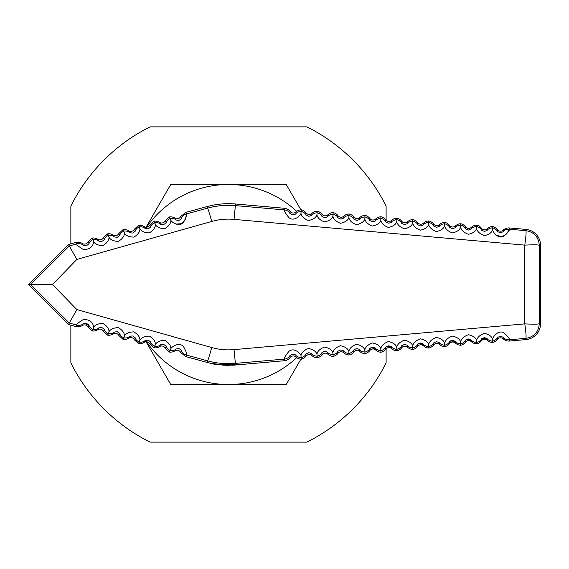 <?xml version="1.0" encoding="UTF-8"?>
<svg xmlns="http://www.w3.org/2000/svg" width="569" height="569" viewBox="0 0 569 569"><rect width="100%" height="100%" fill="white"/><g stroke="black" fill="none" stroke-linecap="round" stroke-linejoin="round"><path stroke-width="0.85" d="M174.903 218.14L175.771 219.627L174.903 218.14A8.009 8.002 -120.1 0 0 169.37 216.945L170.238 218.432A8.002 7.994 149.9 0 0 166.084 222.28L165.223 220.786L169.37 216.945A8.009 8.002 -120.1 0 1 174.903 218.14A3.997 3.997 0 0 0 180.657 216.561L181.518 218.048C182.066 218.14 181.283 218.901 179.164 220.324C176.518 220.217 175.387 219.983 175.771 219.627L174.903 218.14A3.997 3.997 0 0 0 180.657 216.561L185.707 212.422L186.568 213.901A8.002 7.994 149.9 0 0 181.518 218.048C182.066 218.14 181.283 218.901 179.164 220.324C176.518 220.217 175.387 219.983 175.771 219.627A8.002 7.994 149.9 0 0 170.238 218.432A8.002 7.994 149.9 0 0 166.084 222.28C166.646 222.372 165.849 223.133 163.687 224.563C161.077 224.442 159.96 224.207 160.337 223.852A8.002 7.994 149.9 0 0 154.804 222.664L155.408 224.663L153.936 221.17A8.009 8.002 -120.1 0 1 159.469 222.358A3.997 3.997 0 0 0 165.223 220.786L166.084 222.28C166.646 222.372 165.849 223.133 163.687 224.563C161.077 224.442 159.96 224.207 160.337 223.852L159.469 222.358A3.997 3.997 0 0 0 165.223 220.786L169.37 216.945A8.009 8.002 -120.1 0 1 174.903 218.14A3.997 3.997 0 0 0 180.657 216.561L181.518 218.048C182.066 218.14 181.283 218.901 179.164 220.324C176.518 220.217 175.387 219.983 175.771 219.627A8.002 7.994 149.9 0 0 170.238 218.432L170.871 220.431C170.835 223.475 168.829 226.213 164.861 228.638C160.209 228.567 157.058 227.244 155.408 224.663C155.358 227.721 153.346 230.459 149.363 232.877C144.718 232.799 141.581 231.476 139.953 228.894C139.889 231.953 137.869 234.691 133.893 237.109C129.248 237.038 126.112 235.708 124.483 233.126C124.412 236.185 122.378 238.93 118.395 241.348C113.757 241.27 110.628 239.933 109.02 237.344L107.626 233.838A8.009 8.002 -120.1 0 1 113.16 235.033L114.02 236.512A8.002 7.994 149.9 0 0 108.494 235.324A8.002 7.994 149.9 0 0 104.34 239.165C104.938 239.272 104.091 240.047 101.787 241.484C99.305 241.299 98.238 241.05 98.579 240.723L97.726 239.25A3.997 3.997 0 0 0 103.48 237.678L104.34 239.165C104.938 239.272 104.091 240.047 101.787 241.484C99.305 241.299 98.238 241.05 98.579 240.723A8.002 7.994 149.9 0 0 93.053 239.535A8.002 7.994 149.9 0 0 88.899 243.376C89.511 243.489 88.643 244.265 86.31 245.701C83.856 245.509 82.804 245.253 83.138 244.933L82.292 243.475A3.997 3.997 0 0 0 88.039 241.903L88.899 243.376C89.511 243.489 88.643 244.265 86.31 245.701C83.856 245.509 82.804 245.253 83.138 244.933A8.002 7.994 149.9 0 0 76.68 243.937L69.304 245.95L30.69 284.5L28.45 284.5L68.458 244.492L75.833 242.472A8.009 8.002 -120.1 0 1 82.292 243.475A3.997 3.997 0 0 0 88.039 241.903L92.192 238.055A8.009 8.002 -120.1 0 1 97.726 239.25A3.997 3.997 0 0 0 103.48 237.678L107.626 233.838A8.009 8.002 -120.1 0 1 113.16 235.033A3.997 3.997 0 0 0 118.914 233.454L123.068 229.613A8.009 8.002 -120.1 0 1 128.594 230.808A3.997 3.997 0 0 0 134.348 229.229L138.502 225.388A8.009 8.002 -120.1 0 1 144.035 226.583A4.004 4.004 0 0 0 149.782 225.011L153.936 221.17A8.009 8.002 -120.1 0 1 159.469 222.358A3.997 3.997 0 0 0 165.223 220.786L169.37 216.945L170.871 220.431C170.835 223.475 168.829 226.213 164.861 228.638C160.209 228.567 157.058 227.244 155.408 224.663C155.358 227.721 153.346 230.459 149.363 232.877C144.718 232.799 141.581 231.476 139.953 228.894C139.889 231.953 137.869 234.691 133.893 237.109C129.248 237.038 126.112 235.708 124.483 233.126C124.412 236.185 122.378 238.93 118.395 241.348C113.757 241.27 110.628 239.933 109.02 237.344L108.494 235.324A8.002 7.994 149.9 0 0 104.34 239.165C104.938 239.272 104.091 240.047 101.787 241.484C99.305 241.299 98.238 241.05 98.579 240.723A8.002 7.994 149.9 0 0 93.053 239.535A8.002 7.994 149.9 0 0 88.899 243.376C89.511 243.489 88.643 244.265 86.31 245.701C83.856 245.509 82.804 245.253 83.138 244.933A8.002 7.994 149.9 0 0 76.68 243.937L69.304 245.95L30.69 284.5L52.469 284.5L76.858 259.421L211.732 221.455C219.037 219.399 226.462 218.702 234.023 219.378L235.388 205.615L284.237 209.89C283.831 210.644 285.396 213.226 288.924 217.643C293.974 221.853 300.027 215.886 300.98 213.51C301.627 216.512 304.123 218.845 308.483 220.509C313.028 219.598 315.845 217.728 316.94 214.897C317.602 217.906 320.112 220.246 324.472 221.903C329.01 220.978 331.819 219.108 332.908 216.284C333.576 219.3 336.094 221.633 340.461 223.29C344.999 222.358 347.801 220.488 348.868 217.664C349.551 220.687 352.076 223.027 356.45 224.67C360.981 223.738 363.776 221.86 364.829 219.044C365.526 222.059 368.051 224.392 372.411 226.049C376.948 225.125 379.743 223.247 380.796 220.423C381.5 223.439 384.032 225.779 388.399 227.429C392.93 226.498 395.718 224.62 396.757 221.796C397.475 224.819 400.021 227.159 404.388 228.802C408.919 227.863 411.693 225.985 412.724 223.162C413.45 226.199 416.003 228.532 420.384 230.175C424.901 229.229 427.675 227.351 428.685 224.535C429.431 227.572 431.992 229.904 436.366 231.54C440.883 230.594 443.649 228.717 444.652 225.9C445.406 228.944 447.974 231.277 452.355 232.906C456.871 231.953 459.624 230.075 460.62 227.259C461.381 230.31 463.963 232.65 468.351 234.272C472.86 233.311 475.599 231.427 476.58 228.617C477.363 231.675 479.944 234.015 484.34 235.63C488.842 234.67 491.58 232.785 492.548 229.976C493.231 232.557 498.565 239.506 504.027 236.078C508.089 232.351 509.86 230.075 509.34 229.243L525.834 230.637C526.368 231.697 526.019 236.526 524.789 245.132C533.473 244.656 538.31 244.727 539.305 245.339C538.594 236.974 534.106 232.074 525.834 230.637C526.368 231.697 526.019 236.526 524.789 245.132C533.473 244.656 538.31 244.727 539.305 245.339C538.594 236.974 534.106 232.074 525.834 230.637C526.368 231.697 526.019 236.526 524.789 245.132L234.023 219.378L235.388 205.615C225.978 204.797 216.711 205.637 207.6 208.126L186.568 213.901C187.201 214.541 186.205 217.344 183.574 222.294C179.448 227.344 172.286 222.593 170.871 220.431C170.835 223.475 168.829 226.213 164.861 228.638C160.209 228.567 157.058 227.244 155.408 224.663C155.358 227.721 153.346 230.459 149.363 232.877C144.718 232.799 141.581 231.476 139.953 228.894C139.889 231.953 137.869 234.691 133.893 237.109C129.248 237.038 126.112 235.708 124.483 233.126C124.412 236.185 122.378 238.93 118.395 241.348C113.757 241.27 110.628 239.933 109.02 237.344C108.928 240.424 106.887 243.162 102.897 245.58C98.259 245.488 95.144 244.151 93.551 241.569C93.224 246.704 89.888 249.386 83.551 249.62C78.771 246.69 76.481 244.798 76.68 243.937L69.304 245.95L76.858 259.421L211.732 221.455C219.037 219.399 226.462 218.702 234.023 219.378L235.53 203.994A80.812 80.812 0 0 0 228.489 203.688A80.812 80.812 0 0 1 235.53 203.994L284.386 208.268A8.009 8.002 -85 0 1 290.09 211.44L289.948 213.069C289.429 213.268 290.396 213.88 292.836 214.897C295.325 214.293 296.342 213.852 295.887 213.581L296.029 211.96A3.997 3.997 0 0 1 290.09 211.44L289.948 213.069C289.429 213.268 290.396 213.88 292.836 214.897C295.325 214.293 296.342 213.852 295.887 213.581L296.029 211.96A8.009 8.002 -85 0 1 301.257 209.797A8.009 8.002 -85 0 1 306.03 212.834A3.997 3.997 0 0 0 311.976 213.354L311.833 214.968C312.274 215.238 311.271 215.679 308.803 216.284C306.342 215.274 305.368 214.662 305.887 214.456A8.002 7.994 -175 0 0 301.115 211.419L300.98 213.51C301.627 216.512 304.123 218.845 308.483 220.509C313.028 219.598 315.845 217.728 316.94 214.897L317.061 212.806A8.002 7.994 -175 0 0 311.833 214.968C312.274 215.238 311.271 215.679 308.803 216.284C306.342 215.274 305.368 214.662 305.887 214.456L306.03 212.834A3.997 3.997 0 0 0 311.976 213.354A8.009 8.002 -85 0 1 317.203 211.191A8.009 8.002 -85 0 1 321.976 214.228L321.834 215.843C321.307 216.056 322.289 216.668 324.778 217.671C327.211 217.059 328.213 216.618 327.78 216.348L327.915 214.755A4.004 4.004 0 0 1 321.976 214.228L321.834 215.843C321.307 216.056 322.289 216.668 324.778 217.671C327.211 217.059 328.213 216.618 327.78 216.348L327.915 214.755A8.009 8.002 -85 0 1 333.142 212.586A8.009 8.002 -85 0 1 337.915 215.63A3.997 3.997 0 0 0 343.861 216.149A8.009 8.002 -85 0 1 349.089 213.98A8.009 8.002 -85 0 1 353.861 217.024A3.997 3.997 0 0 0 359.8 217.543A8.009 8.002 -85 0 1 365.028 215.374A8.009 8.002 -85 0 1 369.8 218.418A3.997 3.997 0 0 0 375.739 218.937A8.009 8.002 -85 0 1 380.974 216.775A8.009 8.002 -85 0 1 385.746 219.812A3.997 3.997 0 0 0 391.685 220.331A8.009 8.002 -85 0 1 396.913 218.169A8.009 8.002 -85 0 1 401.686 221.206A3.997 3.997 0 0 0 407.624 221.725A8.009 8.002 -85 0 1 412.852 219.563A8.009 8.002 -85 0 1 417.625 222.6A3.997 3.997 0 0 0 423.571 223.119A8.009 8.002 -85 0 1 428.798 220.957A8.009 8.002 -85 0 1 433.571 223.994A3.997 3.997 0 0 0 439.51 224.513A8.009 8.002 -85 0 1 444.738 222.351A8.009 8.002 -85 0 1 449.51 225.388A3.997 3.997 0 0 0 455.456 225.907A8.009 8.002 -85 0 1 460.684 223.745A8.009 8.002 -85 0 1 465.456 226.782A3.997 3.997 0 0 0 471.395 227.301A8.009 8.002 -85 0 1 476.623 225.139A8.009 8.002 -85 0 1 481.395 228.176A3.997 3.997 0 0 0 487.341 228.702A8.009 8.002 -85 0 1 492.569 226.533A8.009 8.002 -85 0 1 497.342 229.577A3.997 3.997 0 0 0 503.281 230.096A8.009 8.002 -85 0 1 509.454 227.956L525.941 229.399A16.003 16.003 0 0 1 540.55 245.339L540.55 323.661A16.003 16.003 0 0 1 525.941 339.601L509.454 341.044A8.009 8.002 85 0 1 503.281 338.904A4.004 4.004 0 0 0 497.342 339.423A8.009 8.002 85 0 1 492.569 342.467A8.009 8.002 85 0 1 487.341 340.298A3.997 3.997 0 0 0 481.395 340.824A8.009 8.002 85 0 1 476.623 343.861A8.009 8.002 85 0 1 471.395 341.699A3.997 3.997 0 0 0 465.456 342.218A8.009 8.002 85 0 1 460.684 345.255A8.009 8.002 85 0 1 455.456 343.093A4.004 4.004 0 0 0 449.51 343.612A8.009 8.002 85 0 1 444.738 346.649A8.009 8.002 85 0 1 439.51 344.487A4.004 4.004 0 0 0 433.571 345.006A8.009 8.002 85 0 1 428.798 348.043A8.009 8.002 85 0 1 423.571 345.881A4.004 4.004 0 0 0 417.625 346.4A8.009 8.002 85 0 1 412.852 349.437A8.009 8.002 85 0 1 407.624 347.275A4.004 4.004 0 0 0 401.686 347.794A8.009 8.002 85 0 1 396.913 350.831A8.009 8.002 85 0 1 391.685 348.669A3.997 3.997 0 0 0 385.746 349.188A8.009 8.002 85 0 1 380.974 352.225A8.009 8.002 85 0 1 375.739 350.063A3.997 3.997 0 0 0 369.8 350.582A8.009 8.002 85 0 1 365.028 353.626A8.009 8.002 85 0 1 359.8 351.457A4.004 4.004 0 0 0 353.861 351.976A8.009 8.002 85 0 1 349.089 355.02A8.009 8.002 85 0 1 343.861 352.851A4.004 4.004 0 0 0 337.915 353.37A8.009 8.002 85 0 1 333.142 356.414A8.009 8.002 85 0 1 327.915 354.245A4.004 4.004 0 0 0 321.976 354.772A8.009 8.002 85 0 1 317.203 357.809A8.009 8.002 85 0 1 311.976 355.646A4.004 4.004 0 0 0 306.03 356.166A8.009 8.002 85 0 1 301.257 359.203A8.009 8.002 85 0 1 296.029 357.04A3.997 3.997 0 0 0 290.09 357.56A8.009 8.002 85 0 1 284.386 360.732L245.289 364.153L235.488 364.48C224.983 365.547 211.191 363.193 211.682 363.548C212.678 364.146 218.276 364.729 228.489 365.312L242.629 364.068A80.812 80.812 0 0 1 231.761 365.248A80.812 80.812 0 0 0 242.629 364.068L228.489 365.312A80.812 80.812 0 0 1 222.031 365.056A80.812 80.812 0 0 0 228.482 365.312L242.629 364.068M364.893 216.945A8.002 7.994 -175 0 0 359.665 219.108C360.085 219.364 359.103 219.812 356.727 220.438C354.181 219.442 353.178 218.83 353.719 218.61A8.002 7.994 -175 0 0 348.946 215.573L348.868 217.664L348.946 215.573A8.002 7.994 -175 0 0 343.719 217.735C344.145 217.991 343.157 218.432 340.753 219.058C338.235 218.055 337.239 217.443 337.78 217.23A8.002 7.994 -175 0 0 333.007 214.193L332.908 216.284L333.007 214.193A8.002 7.994 -175 0 0 327.78 216.348L327.915 214.755A4.004 4.004 0 0 1 321.976 214.228L321.834 215.843C321.307 216.056 322.289 216.668 324.778 217.671C327.211 217.059 328.213 216.618 327.78 216.348M364.829 219.044L365.028 215.374A8.009 8.002 -85 0 1 369.8 218.418A3.997 3.997 0 0 0 375.739 218.937L375.604 220.488C376.024 220.736 375.049 221.185 372.695 221.818C370.127 220.822 369.117 220.21 369.665 219.99A8.002 7.994 -175 0 0 364.893 216.953L365.028 215.374A8.009 8.002 -85 0 1 369.8 218.418A3.997 3.997 0 0 0 375.739 218.937A8.009 8.002 -85 0 1 380.974 216.775A8.009 8.002 -85 0 1 385.746 219.812A3.997 3.997 0 0 0 391.685 220.331L391.55 221.853C391.963 222.109 390.995 222.55 388.663 223.19C386.074 222.202 385.057 221.59 385.611 221.362A8.002 7.994 -175 0 0 380.832 218.325A8.002 7.994 -175 0 0 375.604 220.488C376.024 220.736 375.049 221.185 372.695 221.818C370.127 220.822 369.117 220.21 369.665 219.99L369.8 218.418L369.665 219.99A8.002 7.994 -175 0 0 364.893 216.953L365.028 215.374A8.009 8.002 -85 0 0 359.8 217.543L359.665 219.108C360.085 219.364 359.103 219.812 356.727 220.438C354.181 219.442 353.178 218.83 353.719 218.61L353.861 217.024A3.997 3.997 0 0 0 359.8 217.543A8.009 8.002 -85 0 1 365.028 215.374M380.796 220.423L380.974 216.775A8.009 8.002 -85 0 1 385.746 219.812A3.997 3.997 0 0 0 391.685 220.331A8.009 8.002 -85 0 1 396.913 218.169A8.009 8.002 -85 0 1 401.686 221.206A3.997 3.997 0 0 0 407.624 221.725L407.496 223.226C407.895 223.475 406.942 223.916 404.637 224.563C402.027 223.581 400.996 222.97 401.55 222.735A8.002 7.994 -175 0 0 396.778 219.698L396.778 219.698A8.002 7.994 -175 0 0 391.55 221.853C391.963 222.109 390.995 222.55 388.663 223.19C386.074 222.202 385.057 221.59 385.611 221.362L385.746 219.812L385.611 221.362A8.002 7.994 -175 0 0 380.832 218.325L380.974 216.775A8.009 8.002 -85 0 0 375.739 218.937L375.604 220.488C376.024 220.736 375.049 221.185 372.695 221.818C370.127 220.822 369.117 220.21 369.665 219.99A8.002 7.994 -175 0 0 364.893 216.953M396.757 221.796L396.913 218.169A8.009 8.002 -85 0 1 401.686 221.206A3.997 3.997 0 0 0 407.624 221.725A8.009 8.002 -85 0 1 412.852 219.563A8.009 8.002 -85 0 1 417.625 222.6A3.997 3.997 0 0 0 423.571 223.119L423.443 224.591C423.834 224.833 422.888 225.281 420.605 225.929C417.973 224.954 416.935 224.342 417.497 224.101A8.002 7.994 -175 0 0 412.724 221.071L412.724 221.064A8.002 7.994 -175 0 0 407.496 223.226C407.895 223.475 406.942 223.916 404.637 224.563C402.027 223.581 400.996 222.97 401.55 222.735L401.686 221.206L401.55 222.735A8.002 7.994 -175 0 0 396.778 219.698L396.778 219.698A8.002 7.994 -175 0 0 391.55 221.853C391.963 222.109 390.995 222.55 388.663 223.19C386.074 222.202 385.057 221.59 385.611 221.362A8.002 7.994 -175 0 0 380.832 218.325L380.974 216.775M412.724 223.162L412.852 219.563A8.009 8.002 -85 0 1 417.625 222.6A3.997 3.997 0 0 0 423.571 223.119A8.009 8.002 -85 0 1 428.798 220.957A8.009 8.002 -85 0 1 433.571 223.994A3.997 3.997 0 0 0 439.51 224.513L439.389 225.957C439.766 226.199 438.834 226.64 436.587 227.294C433.927 226.327 432.881 225.715 433.443 225.466A8.002 7.994 -175 0 0 428.67 222.436L428.67 222.429A8.002 7.994 -175 0 0 423.443 224.591C423.834 224.833 422.888 225.281 420.605 225.929C417.973 224.954 416.935 224.342 417.497 224.101L417.625 222.6L417.497 224.101A8.002 7.994 -175 0 0 412.724 221.071L412.724 221.064A8.002 7.994 -175 0 0 407.496 223.226C407.895 223.475 406.942 223.916 404.637 224.563C402.027 223.581 400.996 222.97 401.55 222.735A8.002 7.994 -175 0 0 396.778 219.698L396.913 218.169A8.009 8.002 -85 0 0 391.685 220.331L391.55 221.853A8.002 7.994 -175 0 1 396.778 219.698L396.913 218.169M428.685 224.535L428.798 220.957A8.009 8.002 -85 0 1 433.571 223.994A3.997 3.997 0 0 0 439.51 224.513A8.009 8.002 -85 0 1 444.738 222.351A8.009 8.002 -85 0 1 449.51 225.388A3.997 3.997 0 0 0 455.456 225.907L455.328 227.316C455.705 227.557 454.78 227.998 452.554 228.653C449.873 227.692 448.82 227.088 449.389 226.832A8.002 7.994 -175 0 0 444.617 223.795L444.617 223.795A8.002 7.994 -175 0 0 439.389 225.957C439.766 226.199 438.834 226.64 436.587 227.294C433.927 226.327 432.881 225.715 433.443 225.466L433.571 223.994L433.443 225.466A8.002 7.994 -175 0 0 428.67 222.436L428.67 222.429A8.002 7.994 -175 0 0 423.443 224.591C423.834 224.833 422.888 225.281 420.605 225.929C417.973 224.954 416.935 224.342 417.497 224.101A8.002 7.994 -175 0 0 412.724 221.071L412.852 219.563A8.009 8.002 -85 0 0 407.624 221.725L407.496 223.226A8.002 7.994 -175 0 1 412.724 221.064L412.852 219.563M444.652 225.9L444.738 222.351A8.009 8.002 -85 0 1 449.51 225.388A3.997 3.997 0 0 0 455.456 225.907A8.009 8.002 -85 0 1 460.684 223.745A8.009 8.002 -85 0 1 465.456 226.782A3.997 3.997 0 0 0 471.395 227.301L471.274 228.674C471.644 228.909 470.727 229.357 468.529 230.011C465.826 229.058 464.759 228.454 465.328 228.19A8.002 7.994 -175 0 0 460.563 225.16L460.556 225.153A8.002 7.994 -175 0 0 455.328 227.316C455.705 227.557 454.78 227.998 452.554 228.653C449.873 227.692 448.82 227.088 449.389 226.832L449.51 225.388L449.389 226.832A8.002 7.994 -175 0 0 444.617 223.795L444.617 223.795A8.002 7.994 -175 0 0 439.389 225.957C439.766 226.199 438.834 226.64 436.587 227.294C433.927 226.327 432.881 225.715 433.443 225.466A8.002 7.994 -175 0 0 428.67 222.436L428.798 220.957A8.009 8.002 -85 0 0 423.571 223.119L423.443 224.591A8.002 7.994 -175 0 1 428.67 222.429L428.798 220.957M460.62 227.259C461.381 230.31 463.963 232.65 468.351 234.272C472.86 233.311 475.599 231.427 476.58 228.617C475.599 231.427 472.86 233.311 468.351 234.272C463.963 232.65 461.381 230.31 460.62 227.259L460.684 223.745A8.009 8.002 -85 0 1 465.456 226.782A3.997 3.997 0 0 0 471.395 227.301A8.009 8.002 -85 0 1 476.623 225.139A8.009 8.002 -85 0 1 481.395 228.176A3.997 3.997 0 0 0 487.341 228.702L487.22 230.025C487.583 230.26 486.673 230.708 484.504 231.37C481.779 230.424 480.705 229.819 481.274 229.549A8.002 7.994 -175 0 0 476.509 226.519L476.502 226.512A8.002 7.994 -175 0 0 471.274 228.674C471.644 228.909 470.727 229.357 468.529 230.011C465.826 229.058 464.759 228.454 465.328 228.19L465.456 226.782L465.328 228.19A8.002 7.994 -175 0 0 460.563 225.16L460.556 225.153A8.002 7.994 -175 0 0 455.328 227.316C455.705 227.557 454.78 227.998 452.554 228.653C449.873 227.692 448.82 227.088 449.389 226.832A8.002 7.994 -175 0 0 444.617 223.795L444.738 222.351A8.009 8.002 -85 0 0 439.51 224.513L439.389 225.957A8.002 7.994 -175 0 1 444.617 223.795L444.738 222.351M476.58 228.617C477.363 231.675 479.944 234.015 484.34 235.63C488.842 234.67 491.58 232.785 492.548 229.976C491.58 232.785 488.842 234.67 484.34 235.63C479.944 234.015 477.363 231.675 476.58 228.617L476.509 226.519A8.002 7.994 -175 0 1 481.274 229.549L481.395 228.176L481.274 229.549A8.002 7.994 -175 0 0 476.509 226.519L476.623 225.139A8.009 8.002 -85 0 1 481.395 228.176A3.997 3.997 0 0 0 487.341 228.702A8.009 8.002 -85 0 1 492.569 226.533A8.009 8.002 -85 0 1 497.342 229.577A3.997 3.997 0 0 0 503.281 230.096L503.167 231.377C503.522 231.611 502.619 232.06 500.471 232.721C497.733 231.782 496.645 231.178 497.221 230.907A8.002 7.994 -175 0 0 492.455 227.87L492.448 227.863A8.002 7.994 -175 0 0 487.22 230.025A8.002 7.994 -175 0 1 492.448 227.863L492.569 226.533A8.009 8.002 -85 0 1 497.342 229.577A3.997 3.997 0 0 0 503.281 230.096A8.009 8.002 -85 0 1 509.454 227.956L525.941 229.399A16.003 16.003 0 0 1 540.55 245.339L540.55 323.661A16.003 16.003 0 0 1 525.941 339.601L509.454 341.044A8.009 8.002 85 0 1 503.281 338.904A4.004 4.004 0 0 0 497.342 339.423L497.221 338.093C496.645 337.83 497.726 337.218 500.457 336.279C502.619 336.94 503.522 337.389 503.167 337.623A8.002 7.994 -5 0 0 509.34 339.757C509.86 338.939 508.096 336.663 504.049 332.929C498.629 329.494 493.223 336.407 492.548 339.024C491.573 336.222 488.849 334.337 484.361 333.37C479.952 334.977 477.363 337.317 476.58 340.383L476.509 342.481A8.002 7.994 -5 0 0 481.274 339.451C480.705 339.188 481.772 338.583 484.482 337.63C486.673 338.292 487.583 338.74 487.22 338.975A8.002 7.994 -5 0 0 492.448 341.137L492.548 339.024C491.573 336.222 488.849 334.337 484.361 333.37C479.952 334.977 477.363 337.317 476.58 340.383C475.599 337.573 472.86 335.689 468.372 334.728C463.97 336.343 461.381 338.683 460.62 341.741C459.624 338.932 456.879 337.047 452.383 336.094C447.981 337.716 445.406 340.049 444.652 343.1L444.617 345.205A8.002 7.994 -5 0 0 449.389 342.168C448.82 341.919 449.873 341.308 452.54 340.347C454.78 340.995 455.712 341.443 455.328 341.685A8.002 7.994 -5 0 0 460.556 343.847L460.62 341.741L460.563 343.84A8.002 7.994 -5 0 0 465.328 340.81C464.759 340.547 465.819 339.942 468.515 338.989C470.727 339.643 471.651 340.091 471.274 340.326A8.002 7.994 -5 0 0 476.502 342.488L476.623 343.861A8.009 8.002 85 0 1 471.395 341.699L471.274 340.326A8.002 7.994 -5 0 0 476.502 342.488L476.623 343.861A8.009 8.002 85 0 1 471.395 341.699A3.997 3.997 0 0 0 465.456 342.218A8.009 8.002 85 0 1 460.684 345.255L460.62 341.741C461.381 338.683 463.97 336.343 468.372 334.728C472.86 335.689 475.599 337.573 476.58 340.383L476.623 343.861A8.009 8.002 85 0 0 481.395 340.824L481.274 339.451A8.002 7.994 -5 0 1 476.509 342.481L476.509 342.481A8.002 7.994 -5 0 0 481.274 339.451L481.395 340.824A8.009 8.002 85 0 1 476.623 343.861M540.55 323.661L539.305 323.661L540.55 323.661A16.003 16.003 0 0 1 525.941 339.601L525.834 338.363C534.106 336.926 538.601 332.019 539.305 323.661L539.305 245.339L540.55 245.339L540.55 323.661L539.305 323.661C538.302 324.273 533.466 324.344 524.789 323.868C526.019 332.481 526.368 337.31 525.834 338.363C534.106 336.926 538.601 332.019 539.305 323.661C538.302 324.273 533.466 324.344 524.789 323.868C526.019 332.481 526.368 337.31 525.834 338.363C534.106 336.926 538.601 332.019 539.305 323.661C538.302 324.273 533.466 324.344 524.789 323.868L524.789 245.132C533.473 244.656 538.31 244.727 539.305 245.339C538.594 236.974 534.106 232.074 525.834 230.637L525.941 229.399L509.454 227.956L509.34 229.243A8.002 7.994 -175 0 0 503.167 231.377L503.281 230.096A8.009 8.002 -85 0 1 509.454 227.956L509.34 229.243L506.652 233.93L501.865 236.889L496.061 235.018L501.865 236.889L506.652 233.93L509.34 229.243A8.002 7.994 -175 0 0 503.167 231.377C503.522 231.611 502.619 232.06 500.471 232.721C497.733 231.782 496.645 231.178 497.221 230.907A8.002 7.994 -175 0 0 492.455 227.87L492.569 226.533A8.009 8.002 -85 0 0 487.341 228.702L487.22 230.025A8.002 7.994 -175 0 1 492.448 227.863L492.569 226.533M300.98 213.51L301.257 209.797A8.009 8.002 -85 0 1 306.03 212.834L305.887 214.456A8.002 7.994 -175 0 0 301.115 211.419L300.98 213.51C301.627 216.512 304.123 218.845 308.483 220.509C313.028 219.598 315.845 217.728 316.94 214.897L317.061 212.806A8.002 7.994 -175 0 0 311.833 214.968C312.274 215.238 311.271 215.679 308.803 216.284C306.342 215.274 305.368 214.662 305.887 214.456A8.002 7.994 -175 0 0 301.115 211.419A8.002 7.994 -175 0 0 295.887 213.581L296.029 211.96A3.997 3.997 0 0 1 290.09 211.44L289.948 213.069A8.002 7.994 -175 0 0 284.237 209.89L235.388 205.615L235.53 203.994A80.812 80.812 0 0 0 207.166 206.547L207.6 208.126C216.711 205.637 225.978 204.797 235.388 205.615C225.978 204.797 216.711 205.637 207.6 208.126A16.003 0.477 -105.4 0 1 211.732 221.455C219.037 219.399 226.462 218.702 234.023 219.378L524.789 245.132L524.789 323.868L234.023 349.622C226.462 350.298 219.037 349.601 211.732 347.545A16.003 0.477 105.4 0 1 207.6 360.874L207.166 362.453A80.819 80.819 0 0 0 211.689 363.548A80.819 80.819 0 0 1 207.166 362.453L185.707 356.578L180.657 352.439A3.997 3.997 0 0 0 174.903 350.86A8.009 8.002 120.1 0 1 169.37 352.055L170.871 348.569C170.835 345.525 168.837 342.794 164.868 340.362C160.216 340.426 157.058 341.749 155.408 344.337L153.936 347.83L149.782 343.989A3.997 3.997 0 0 0 144.035 342.417A8.009 8.002 120.1 0 1 138.502 343.612L134.348 339.771A3.997 3.997 0 0 0 128.594 338.192A8.009 8.002 120.1 0 1 123.068 339.387L118.914 335.546A3.997 3.997 0 0 0 113.16 333.967A8.009 8.002 120.1 0 1 107.626 335.162L103.48 331.322A3.997 3.997 0 0 0 97.726 329.75A8.009 8.002 120.1 0 1 92.192 330.945L88.039 327.097A4.004 4.004 0 0 0 82.292 325.525A8.009 8.002 120.1 0 1 75.833 326.528L68.458 324.508L76.858 309.579L52.469 284.5L76.858 259.421L211.732 221.455A16.003 0.477 -105.4 0 0 207.6 208.126L186.568 213.901L185.423 219.221L181.995 223.66L175.992 224.065L181.995 223.66L185.423 219.221L186.568 213.901A8.002 7.994 149.9 0 0 181.518 218.048L180.657 216.561L185.707 212.422L207.166 206.547L207.6 208.126L186.568 213.901A8.002 7.994 149.9 0 0 181.518 218.048M211.689 363.548A80.819 80.819 0 0 1 207.166 362.453L185.707 356.578L180.657 352.439L181.518 350.952C182.073 350.86 181.283 350.099 179.157 348.669C176.518 348.783 175.387 349.017 175.771 349.373L174.903 350.86A8.009 8.002 120.1 0 1 169.37 352.055L165.223 348.214A3.997 3.997 0 0 0 159.469 346.642L160.337 345.148C159.96 344.8 161.077 344.558 163.68 344.43C165.849 345.867 166.653 346.628 166.084 346.72L165.223 348.214A3.997 3.997 0 0 0 159.469 346.642A8.009 8.002 120.2 0 1 153.936 347.83L149.782 343.989L150.65 342.495A8.002 7.994 30.1 0 0 154.804 346.336A8.002 7.994 30.1 0 0 160.337 345.148C159.96 344.8 161.077 344.558 163.68 344.43C165.849 345.867 166.653 346.628 166.084 346.72A8.002 7.994 30.1 0 0 170.238 350.568L170.871 348.569C170.835 345.525 168.837 342.794 164.868 340.362C160.216 340.426 157.058 341.749 155.408 344.337C155.358 341.279 153.346 338.541 149.37 336.123C144.725 336.194 141.581 337.524 139.953 340.106L138.502 343.612L134.348 339.771A3.997 3.997 0 0 0 128.594 338.192L129.462 336.706C129.099 336.364 130.194 336.123 132.733 335.966C134.974 337.403 135.799 338.171 135.216 338.271L134.348 339.771A3.997 3.997 0 0 0 128.594 338.192A8.009 8.002 120.1 0 1 123.068 339.387L124.483 335.874C124.405 332.801 122.371 330.056 118.373 327.644C113.736 327.744 110.621 329.074 109.02 331.656L108.494 333.676A8.002 7.994 30.1 0 0 114.02 332.488L113.16 333.967A8.009 8.002 120.1 0 1 107.626 335.162L108.494 333.676A8.002 7.994 30.1 0 1 104.34 329.835L103.48 331.322A3.997 3.997 0 0 0 97.726 329.75L98.579 328.277C98.238 327.95 99.305 327.701 101.78 327.516C104.084 328.946 104.945 329.721 104.34 329.835A8.002 7.994 30.1 0 0 108.494 333.676L109.02 331.656C108.928 328.569 106.88 325.824 102.868 323.42C98.245 323.519 95.137 324.856 93.551 327.431L93.053 329.465A8.002 7.994 30.1 0 0 98.579 328.277C98.238 327.95 99.305 327.701 101.78 327.516C104.084 328.946 104.945 329.721 104.34 329.835A8.002 7.994 30.1 0 0 108.494 333.676L109.02 331.656C108.928 328.569 106.88 325.824 102.868 323.42C98.245 323.519 95.137 324.856 93.551 327.431C93.231 322.31 89.902 319.629 83.565 319.38C78.778 322.303 76.488 324.195 76.68 325.063A8.002 7.994 30.1 0 0 83.138 324.067C82.804 323.747 83.856 323.491 86.303 323.299C88.643 324.728 89.511 325.504 88.899 325.624A8.002 7.994 30.1 0 0 93.053 329.465L92.192 330.945L88.039 327.097A4.004 4.004 0 0 0 82.292 325.525L83.138 324.067A8.002 7.994 30.1 0 1 76.68 325.063A8.002 7.994 30.1 0 0 83.138 324.067L82.292 325.525A8.009 8.002 120.1 0 1 75.833 326.528L68.458 324.508L76.858 309.579L52.469 284.5L76.858 259.421L68.458 244.492L75.833 242.472A8.009 8.002 -120.1 0 1 82.292 243.475A3.997 3.997 0 0 0 88.039 241.903L92.192 238.055A8.009 8.002 -120.1 0 1 97.726 239.25A3.997 3.997 0 0 0 103.48 237.678L107.626 233.838A8.009 8.002 -120.1 0 1 113.16 235.033A3.997 3.997 0 0 0 118.914 233.454L123.068 229.613A8.009 8.002 -120.1 0 1 128.594 230.808A3.997 3.997 0 0 0 134.348 229.229L135.216 230.73C135.799 230.829 134.974 231.597 132.741 233.034C130.194 232.877 129.099 232.636 129.462 232.294A8.002 7.994 149.9 0 0 123.935 231.106L123.068 229.613A8.009 8.002 -120.1 0 1 128.594 230.808A3.997 3.997 0 0 0 134.348 229.229L138.502 225.388A8.009 8.002 -120.1 0 1 144.035 226.583A4.004 4.004 0 0 0 149.782 225.011L150.65 226.505C151.226 226.604 150.408 227.365 148.217 228.802C145.636 228.66 144.526 228.418 144.896 228.077L144.035 226.583A4.004 4.004 0 0 0 149.782 225.011L153.936 221.17A8.009 8.002 -120.1 0 1 159.469 222.358L160.337 223.852A8.002 7.994 149.9 0 0 154.804 222.664A8.002 7.994 149.9 0 0 150.65 226.505C151.226 226.604 150.408 227.365 148.217 228.802C145.636 228.66 144.526 228.418 144.896 228.077A8.002 7.994 149.9 0 0 139.369 226.889L138.502 225.388A8.009 8.002 -120.1 0 1 144.035 226.583L144.896 228.077A8.002 7.994 149.9 0 0 139.369 226.889A8.002 7.994 149.9 0 0 135.216 230.73C135.799 230.829 134.974 231.597 132.741 233.034C130.194 232.877 129.099 232.636 129.462 232.294L128.594 230.808L129.462 232.294A8.002 7.994 149.9 0 0 123.935 231.106A8.002 7.994 149.9 0 0 119.782 234.947L118.914 233.454L123.068 229.613L123.935 231.106A8.002 7.994 149.9 0 0 119.782 234.947L118.914 233.454A3.997 3.997 0 0 1 113.16 235.033L114.02 236.512C113.672 236.846 114.753 237.095 117.271 237.259C119.533 235.822 120.372 235.054 119.782 234.947L118.914 233.454M234.023 219.378L524.789 245.132L524.789 323.868L234.023 349.622C226.462 350.298 219.037 349.601 211.732 347.545A16.003 0.477 105.4 0 1 207.6 360.874L207.166 362.453L185.707 356.578L180.657 352.439L181.518 350.952A8.002 7.994 30.1 0 0 186.568 355.099L207.6 360.874C216.711 363.363 225.978 364.203 235.388 363.385L234.023 349.622C226.462 350.298 219.037 349.601 211.732 347.545L76.858 309.579L52.469 284.5L30.69 284.5L52.469 284.5M76.858 259.421L69.304 245.95L30.69 284.5L28.45 284.5L68.458 324.508L76.858 309.579L211.732 347.545L76.858 309.579M92.192 238.055L93.053 239.535A8.002 7.994 149.9 0 0 88.899 243.376L88.039 241.903L92.192 238.055L93.551 241.569C95.144 244.151 98.259 245.488 102.897 245.58C106.887 243.162 108.928 240.424 109.02 237.344C108.928 240.424 106.887 243.162 102.897 245.58C98.259 245.488 95.144 244.151 93.551 241.569L92.192 238.055A8.009 8.002 -120.1 0 1 97.726 239.25L98.579 240.723A8.002 7.994 149.9 0 0 93.053 239.535L93.551 241.569M180.657 352.439A3.997 3.997 0 0 0 174.903 350.86A3.997 3.997 0 0 1 180.657 352.439L181.518 350.952A8.002 7.994 30.1 0 0 186.568 355.099L185.707 356.578L186.568 355.099C187.201 354.459 186.205 351.663 183.581 346.72C179.441 341.656 172.315 346.393 170.871 348.569C170.835 345.525 168.837 342.794 164.868 340.362C160.216 340.426 157.058 341.749 155.408 344.337L153.936 347.83L149.782 343.989A3.997 3.997 0 0 0 144.035 342.417A8.009 8.002 120.1 0 1 138.502 343.612L134.348 339.771L135.216 338.271A8.002 7.994 30.1 0 0 139.369 342.111A8.002 7.994 30.1 0 0 144.896 340.923C144.533 340.582 145.636 340.34 148.21 340.198C150.408 341.628 151.226 342.396 150.65 342.495A8.002 7.994 30.1 0 0 154.804 346.336A8.002 7.994 30.1 0 0 160.337 345.148C159.96 344.8 161.077 344.558 163.68 344.43C165.849 345.867 166.653 346.628 166.084 346.72L165.223 348.214A3.997 3.997 0 0 0 159.469 346.642A8.009 8.002 120.2 0 1 153.936 347.83A8.009 8.002 120.2 0 0 159.469 346.642L160.337 345.148L159.469 346.642M160.337 345.148A8.002 7.994 30.1 0 1 154.804 346.336L155.408 344.337C155.358 341.279 153.346 338.541 149.37 336.123C144.725 336.194 141.581 337.524 139.953 340.106L139.369 342.111A8.002 7.994 30.1 0 0 144.896 340.923L144.035 342.417A8.009 8.002 120.1 0 1 138.502 343.612L139.369 342.111A8.002 7.994 30.1 0 0 144.896 340.923C144.533 340.582 145.636 340.34 148.21 340.198C150.408 341.628 151.226 342.396 150.65 342.495A8.002 7.994 30.1 0 0 154.804 346.336L153.936 347.83M118.914 335.546A3.997 3.997 0 0 0 113.16 333.967A3.997 3.997 0 0 1 118.914 335.546L119.782 334.053A8.002 7.994 30.1 0 0 123.935 337.894L123.068 339.387L118.914 335.546L119.782 334.053A8.002 7.994 30.1 0 0 123.935 337.894A8.002 7.994 30.1 0 0 129.462 336.706L128.594 338.192A8.009 8.002 120.1 0 1 123.068 339.387L118.914 335.546L119.782 334.053C120.372 333.946 119.533 333.171 117.25 331.734C114.746 331.912 113.672 332.161 114.02 332.488L113.16 333.967A8.009 8.002 120.1 0 1 107.626 335.162L103.48 331.322A3.997 3.997 0 0 0 97.726 329.75A8.009 8.002 120.1 0 1 92.192 330.945L88.039 327.097A4.004 4.004 0 0 0 82.292 325.525A8.009 8.002 120.1 0 1 75.833 326.528L68.458 324.508L28.45 284.5L68.458 324.508M155.408 344.337C155.358 341.279 153.346 338.541 149.37 336.123C144.725 336.194 141.581 337.524 139.953 340.106C139.889 337.04 137.862 334.302 133.871 331.883C129.234 331.969 126.105 333.299 124.483 335.874C124.405 332.801 122.371 330.056 118.373 327.644C113.736 327.744 110.621 329.074 109.02 331.656C108.928 328.569 106.88 325.824 102.868 323.42C98.245 323.519 95.137 324.856 93.551 327.431L93.053 329.465A8.002 7.994 30.1 0 1 88.899 325.624L88.039 327.097L88.899 325.624A8.002 7.994 30.1 0 0 93.053 329.465L93.551 327.431C93.231 322.31 89.902 319.629 83.565 319.38C78.778 322.303 76.488 324.195 76.68 325.063L75.833 326.528M364.893 352.055A8.002 7.994 175 0 1 359.665 349.892L359.8 351.457A4.004 4.004 0 0 0 353.861 351.976A8.009 8.002 85 0 1 349.089 355.02L348.946 353.427A8.002 7.994 175 0 1 343.719 351.265L343.861 352.851A4.004 4.004 0 0 0 337.915 353.37A8.009 8.002 85 0 1 333.142 356.414L333.007 354.807A8.002 7.994 175 0 1 327.78 352.652L327.915 354.245A4.004 4.004 0 0 0 321.976 354.772A8.009 8.002 85 0 1 317.203 357.809L317.061 356.194A8.002 7.994 175 0 1 311.833 354.032L311.976 355.646A4.004 4.004 0 0 0 306.03 356.166L305.887 354.544C305.368 354.338 306.335 353.726 308.796 352.716C311.271 353.321 312.281 353.762 311.833 354.032L311.976 355.646A4.004 4.004 0 0 0 306.03 356.166A8.009 8.002 85 0 1 301.257 359.203A8.009 8.002 85 0 1 296.029 357.04A3.997 3.997 0 0 0 290.09 357.56L289.948 355.931C289.436 355.732 290.396 355.12 292.829 354.103C295.325 354.707 296.342 355.148 295.887 355.419L296.029 357.04A3.997 3.997 0 0 0 290.09 357.56A8.009 8.002 85 0 1 284.386 360.732L245.296 364.153L284.386 360.732A8.009 8.002 85 0 0 290.09 357.56L289.948 355.931A8.002 7.994 175 0 1 284.237 359.11L284.386 360.732M455.328 341.685L455.456 343.093A8.009 8.002 85 0 0 460.684 345.255A8.009 8.002 85 0 1 455.456 343.093L455.328 341.685A8.002 7.994 -5 0 0 460.556 343.847A8.002 7.994 -5 0 0 465.328 340.81L465.456 342.218A8.009 8.002 85 0 1 460.684 345.255L460.556 343.847A8.002 7.994 -5 0 1 455.328 341.685L450.598 340.874L455.328 341.685L455.456 343.093A4.004 4.004 0 0 0 449.51 343.612A8.009 8.002 85 0 1 444.738 346.649L444.617 345.205A8.002 7.994 175 0 1 439.389 343.043L439.51 344.487A4.004 4.004 0 0 0 433.571 345.006L433.443 343.534A8.002 7.994 175 0 1 428.67 346.564L428.67 346.571A8.002 7.994 175 0 1 423.443 344.409L423.571 345.881A4.004 4.004 0 0 0 417.625 346.4A8.009 8.002 85 0 1 412.852 349.437L412.724 347.936A8.002 7.994 175 0 1 407.496 345.774L407.624 347.275A4.004 4.004 0 0 0 401.686 347.794A8.009 8.002 85 0 1 396.913 350.831L396.778 349.302A8.002 7.994 175 0 1 391.55 347.147L391.685 348.669A3.997 3.997 0 0 0 385.746 349.188L385.611 347.638A8.002 7.994 175 0 1 380.832 350.675L380.974 352.225A8.009 8.002 85 0 1 375.739 350.063A3.997 3.997 0 0 0 369.8 350.582A8.009 8.002 85 0 1 365.028 353.626L364.893 352.047A8.002 7.994 -5 0 0 369.665 349.01C369.117 348.79 370.127 348.178 372.688 347.182C375.049 347.815 376.024 348.264 375.604 348.513L375.739 350.063A3.997 3.997 0 0 0 369.8 350.582A8.009 8.002 85 0 1 365.028 353.626A8.009 8.002 85 0 1 359.8 351.457A4.004 4.004 0 0 0 353.861 351.976A8.009 8.002 85 0 1 349.089 355.02A8.009 8.002 85 0 1 343.861 352.851A4.004 4.004 0 0 0 337.915 353.37A8.009 8.002 85 0 1 333.142 356.414A8.009 8.002 85 0 1 327.915 354.245L327.78 352.652C328.213 352.382 327.211 351.941 324.771 351.329C322.282 352.339 321.307 352.944 321.834 353.157L321.976 354.772A8.009 8.002 85 0 1 317.203 357.809L316.94 354.103C315.845 351.265 313.014 349.394 308.462 348.491C304.116 350.163 301.627 352.496 300.98 355.49L301.257 359.203A8.009 8.002 85 0 1 296.029 357.04L295.887 355.419L296.029 357.04M492.548 339.024L492.455 341.13A8.002 7.994 -5 0 0 497.221 338.093L497.342 339.423A8.009 8.002 85 0 1 492.569 342.467A8.009 8.002 85 0 1 487.341 340.298L487.22 338.975L482.306 338.278L487.22 338.975A8.002 7.994 -5 0 0 492.448 341.137L492.455 341.13A8.002 7.994 -5 0 0 497.221 338.093C496.645 337.83 497.726 337.218 500.457 336.279C502.619 336.94 503.522 337.389 503.167 337.623L503.281 338.904A4.004 4.004 0 0 0 497.342 339.423A8.009 8.002 85 0 1 492.569 342.467L492.548 339.024C491.573 336.222 488.849 334.337 484.361 333.37C479.952 334.977 477.363 337.317 476.58 340.383L476.509 342.481M337.915 353.37L337.78 351.77C337.239 351.557 338.228 350.945 340.746 349.942C343.157 350.561 344.153 351.009 343.719 351.265L343.861 352.851A8.009 8.002 85 0 0 349.089 355.02L348.946 353.427A8.002 7.994 175 0 0 353.719 350.39A8.002 7.994 175 0 1 348.946 353.427L348.868 351.336C347.787 348.505 344.978 346.628 340.44 345.71C336.087 347.375 333.569 349.715 332.908 352.716C331.812 349.878 328.996 348.008 324.451 347.097C320.098 348.769 317.602 351.101 316.94 354.103L317.061 356.194A8.002 7.994 175 0 1 311.833 354.032L311.976 355.646A8.009 8.002 85 0 0 317.203 357.809A8.009 8.002 85 0 1 311.976 355.646M306.03 356.166L305.887 354.544A8.002 7.994 175 0 1 301.115 357.581L300.98 355.49C300.041 353.121 293.981 347.154 288.931 351.35C285.396 355.767 283.831 358.349 284.237 359.11A8.002 7.994 175 0 0 289.948 355.931C289.436 355.732 290.396 355.12 292.829 354.103C295.325 354.707 296.342 355.148 295.887 355.419A8.002 7.994 175 0 0 301.115 357.581L301.257 359.203A8.009 8.002 85 0 0 306.03 356.166L305.887 354.544A8.002 7.994 175 0 1 301.115 357.581L301.257 359.203M317.203 357.809L317.061 356.194A8.002 7.994 -5 0 0 321.834 353.157C321.307 352.944 322.282 352.339 324.771 351.329C327.211 351.941 328.213 352.382 327.78 352.652L327.915 354.245A8.009 8.002 85 0 0 333.142 356.414L332.908 352.716M365.028 353.626L364.893 352.047L365.028 353.626A8.009 8.002 85 0 1 359.8 351.457L359.665 349.892C360.092 349.629 359.103 349.188 356.713 348.562C354.181 349.565 353.178 350.17 353.719 350.39L353.861 351.976L353.719 350.39A8.002 7.994 175 0 1 348.946 353.427L349.089 355.02M455.456 343.093A4.004 4.004 0 0 0 449.51 343.612A8.009 8.002 85 0 1 444.738 346.649A8.009 8.002 85 0 1 439.51 344.487A4.004 4.004 0 0 0 433.571 345.006L433.443 343.534A8.002 7.994 175 0 1 428.67 346.564L428.798 348.043A8.009 8.002 85 0 1 423.571 345.881A4.004 4.004 0 0 0 417.625 346.4A8.009 8.002 85 0 1 412.852 349.437A8.009 8.002 85 0 1 407.624 347.275A4.004 4.004 0 0 0 401.686 347.794A8.009 8.002 85 0 1 396.913 350.831A8.009 8.002 85 0 1 391.685 348.669A3.997 3.997 0 0 0 385.746 349.188L385.611 347.638A8.002 7.994 175 0 1 380.832 350.675A8.002 7.994 -5 0 1 375.604 348.513L370.796 347.773L375.604 348.513A8.002 7.994 -5 0 0 380.832 350.675L380.796 348.577C379.743 345.753 376.948 343.875 372.418 342.951C368.051 344.601 365.526 346.934 364.829 349.956L364.893 352.047L364.829 349.956C363.769 347.126 360.966 345.248 356.429 344.33C352.069 345.988 349.544 348.32 348.868 351.336L348.946 353.427L348.868 351.336M417.625 346.4L417.497 344.899A8.002 7.994 175 0 1 412.724 347.929L412.724 347.929A8.002 7.994 175 0 1 407.496 345.774C407.895 345.525 406.942 345.077 404.623 344.437C402.02 345.426 400.996 346.03 401.55 346.265L401.686 347.794L401.55 346.265A8.002 7.994 175 0 1 396.778 349.302L396.778 349.302A8.002 7.994 175 0 1 391.55 347.147L391.685 348.669A8.009 8.002 85 0 0 396.913 350.831L396.778 349.302A8.002 7.994 175 0 1 391.55 347.147L391.685 348.669M412.852 349.437L412.724 347.929A8.002 7.994 175 0 1 407.496 345.774L407.624 347.275A8.009 8.002 85 0 0 412.852 349.437L412.724 345.838C411.693 343.015 408.919 341.137 404.41 340.198C400.028 341.834 397.475 344.174 396.757 347.204L396.913 350.831M401.686 347.794L401.55 346.265A8.002 7.994 175 0 1 396.778 349.302L396.757 347.204C395.718 344.38 392.937 342.502 388.414 341.571C384.039 343.221 381.5 345.554 380.796 348.577L380.974 352.225A8.009 8.002 85 0 1 375.739 350.063L375.604 348.513A8.002 7.994 -5 0 0 380.832 350.675L380.796 348.577M385.746 349.188A8.009 8.002 85 0 1 380.974 352.225A8.009 8.002 85 0 0 385.746 349.188L385.611 347.638C385.057 347.41 386.074 346.798 388.655 345.81C390.995 346.45 391.963 346.891 391.55 347.147L386.764 346.379L391.55 347.147M364.893 352.047A8.002 7.994 -5 0 0 369.665 349.01L369.8 350.582L369.665 349.01L370.327 348.128L369.665 349.01A8.002 7.994 -5 0 1 364.893 352.047L364.829 349.956M433.571 345.006A8.009 8.002 85 0 1 428.798 348.043L428.67 346.571L428.798 348.043A8.009 8.002 85 0 0 433.571 345.006L433.443 343.534A8.002 7.994 175 0 1 428.67 346.564L428.685 344.465C427.668 341.656 424.908 339.771 420.399 338.825C416.01 340.454 413.457 342.794 412.724 345.838L412.724 347.929L412.724 345.838M417.497 344.899A8.002 7.994 175 0 1 412.724 347.929A8.002 7.994 175 0 0 417.497 344.899C416.935 344.658 417.973 344.046 420.598 343.071C422.888 343.719 423.834 344.16 423.443 344.409L423.571 345.881A8.009 8.002 85 0 0 428.798 348.043M428.685 344.465L428.67 346.564A8.002 7.994 175 0 1 423.443 344.409A8.002 7.994 175 0 0 428.67 346.571L428.685 344.465C429.431 341.421 431.999 339.081 436.387 337.46C440.89 338.406 443.642 340.29 444.652 343.1L444.617 345.205A8.002 7.994 -5 0 0 449.389 342.168L450.072 341.258L449.389 342.168L449.51 343.612L449.389 342.168A8.002 7.994 -5 0 1 444.617 345.205A8.002 7.994 175 0 1 439.389 343.043L439.51 344.487A8.009 8.002 85 0 0 444.738 346.649L444.617 345.205A8.002 7.994 175 0 1 439.389 343.043L439.51 344.487M433.443 343.534C432.881 343.285 433.919 342.68 436.572 341.706C438.834 342.353 439.773 342.801 439.389 343.043C439.773 342.801 438.834 342.353 436.572 341.706C433.919 342.68 432.881 343.285 433.443 343.534C432.881 343.285 433.919 342.68 436.572 341.706C438.834 342.353 439.773 342.801 439.389 343.043M509.454 227.956L509.34 229.243A8.002 7.994 -175 0 0 503.167 231.377C503.522 231.611 502.619 232.06 500.471 232.721C497.733 231.782 496.645 231.178 497.221 230.907L497.342 229.577L497.221 230.907A8.002 7.994 -175 0 0 492.455 227.87L492.448 227.863M348.868 217.664L349.089 213.98A8.009 8.002 -85 0 1 353.861 217.024A3.997 3.997 0 0 0 359.8 217.543L359.665 219.108C360.085 219.364 359.103 219.812 356.727 220.438C354.181 219.442 353.178 218.83 353.719 218.61A8.002 7.994 -175 0 0 348.946 215.573L349.089 213.98A8.009 8.002 -85 0 1 353.861 217.024L353.719 218.61A8.002 7.994 -175 0 0 348.946 215.573L349.089 213.98A8.009 8.002 -85 0 0 343.861 216.149L343.719 217.735C344.145 217.991 343.157 218.432 340.753 219.058C338.235 218.055 337.239 217.443 337.78 217.23L337.915 215.63A3.997 3.997 0 0 0 343.861 216.149A8.009 8.002 -85 0 1 349.089 213.98M332.908 216.284L333.142 212.586A8.009 8.002 -85 0 1 337.915 215.63A3.997 3.997 0 0 0 343.861 216.149L343.719 217.735C344.145 217.991 343.157 218.432 340.753 219.058C338.235 218.055 337.239 217.443 337.78 217.23A8.002 7.994 -175 0 0 333.007 214.193L333.142 212.586A8.009 8.002 -85 0 1 337.915 215.63L337.78 217.23L337.915 215.63M316.94 214.897L317.061 212.806A8.002 7.994 -175 0 1 321.834 215.843A8.002 7.994 -175 0 0 317.061 212.806L317.203 211.191A8.009 8.002 -85 0 1 321.976 214.228A4.004 4.004 0 0 0 327.915 214.755A8.009 8.002 -85 0 1 333.142 212.586A8.009 8.002 -85 0 0 327.915 214.755M124.483 233.126L123.068 229.613M139.953 228.894L138.502 225.388L134.348 229.229L135.216 230.73C135.799 230.829 134.974 231.597 132.741 233.034C130.194 232.877 129.099 232.636 129.462 232.294A8.002 7.994 149.9 0 0 123.935 231.106A8.002 7.994 149.9 0 0 119.782 234.947C120.372 235.054 119.533 235.822 117.271 237.259C114.753 237.095 113.672 236.846 114.02 236.512A8.002 7.994 149.9 0 0 108.494 235.324L107.626 233.838L103.48 237.678L104.34 239.165A8.002 7.994 149.9 0 1 108.494 235.324L107.626 233.838M146.062 227.223L170.743 184.484L146.062 227.223L170.743 184.484L228.489 184.484A100.016 100.016 0 0 1 296.733 211.376A100.016 100.016 0 0 0 228.489 184.484L286.235 184.484L300.866 209.819L286.235 184.484L228.489 184.484A100.016 100.016 0 0 0 146.503 227.216A100.016 100.016 0 0 1 228.489 184.484A100.016 100.016 0 0 0 146.503 227.216M300.866 359.181L286.235 384.516L300.866 359.181L286.235 384.516L170.743 384.516L146.062 341.777M146.503 341.784A100.016 100.016 0 0 0 228.489 384.516L286.235 384.516L228.489 384.516A100.016 100.016 0 0 1 146.503 341.784A100.016 100.016 0 0 0 296.733 357.624A100.016 100.016 0 0 1 228.489 384.516L170.743 384.516L228.489 384.516A100.016 100.016 0 0 0 296.733 357.624M70.855 325.162L70.855 362.866A176.034 176.034 0 0 0 150.124 442.127L306.855 442.127A176.034 176.034 0 0 0 386.116 362.866L386.116 348.754M386.116 220.246L386.116 206.134A176.034 176.034 0 0 0 306.855 126.873L150.124 126.873A176.034 176.034 0 0 0 70.855 206.134L70.855 243.838M150.124 442.127L306.855 442.127L150.124 442.127A176.034 176.034 0 0 1 70.855 362.866A176.034 176.034 0 0 0 150.124 442.134M476.509 226.519L476.502 226.512A8.002 7.994 -175 0 0 471.274 228.674C471.644 228.909 470.727 229.357 468.529 230.011C465.826 229.058 464.759 228.454 465.328 228.19A8.002 7.994 -175 0 0 460.563 225.16L460.684 223.745A8.009 8.002 -85 0 0 455.456 225.907L455.328 227.316A8.002 7.994 -175 0 1 460.556 225.153L460.684 223.745M492.548 229.976L492.455 227.87M181.518 350.952C182.073 350.86 181.283 350.099 179.157 348.669C176.518 348.783 175.387 349.017 175.771 349.373L174.903 350.86A8.009 8.002 120.1 0 1 169.37 352.055L170.238 350.568A8.002 7.994 30.1 0 0 175.771 349.373C175.387 349.017 176.518 348.783 179.157 348.669C181.283 350.099 182.073 350.86 181.518 350.952A8.002 7.994 30.1 0 0 186.568 355.099L207.6 360.874C216.711 363.363 225.978 364.203 235.388 363.385L234.023 349.622L524.789 323.868C526.019 332.481 526.368 337.31 525.834 338.363L509.34 339.757L509.454 341.044A8.009 8.002 85 0 1 503.281 338.904L503.167 337.623A8.002 7.994 -5 0 0 509.34 339.757L509.454 341.044L525.941 339.601L525.834 338.363L509.34 339.757L509.454 341.044M28.45 284.5L68.458 244.492L69.304 245.95L68.458 244.492L28.45 284.5L30.69 284.5L69.304 323.05L30.69 284.5L69.304 323.05L76.68 325.063C76.488 324.195 78.778 322.303 83.565 319.38C89.902 319.629 93.231 322.31 93.551 327.431M211.682 363.548C212.678 364.146 218.276 364.729 228.489 365.312C218.276 364.729 212.678 364.146 211.682 363.548C211.191 363.193 224.983 365.547 235.488 364.48C224.983 365.547 211.191 363.193 211.682 363.548M211.732 347.545A16.003 0.477 105.4 0 1 207.6 360.874C216.711 363.363 225.978 364.203 235.388 363.385L235.488 364.48L245.289 364.153L235.488 364.48L235.388 363.385L284.237 359.11L235.388 363.385L234.023 349.622M219.15 364.772A80.812 80.812 0 0 1 214.52 364.096A80.812 80.812 0 0 0 219.15 364.772M289.948 213.069A8.002 7.994 -175 0 0 284.237 209.89L284.386 208.268L235.53 203.994L284.386 208.268A8.009 8.002 -85 0 1 290.09 211.44A3.997 3.997 0 0 0 296.029 211.96A8.009 8.002 -85 0 1 301.257 209.797L301.115 211.419A8.002 7.994 -175 0 0 295.887 213.581C296.342 213.852 295.325 214.293 292.836 214.897C290.396 213.88 289.429 213.268 289.948 213.069A8.002 7.994 -175 0 0 284.237 209.89L235.388 205.615L235.53 203.994A80.812 80.812 0 0 0 207.166 206.547L207.6 208.126A16.003 0.477 -105.4 0 1 211.732 221.455M296.029 211.96A8.009 8.002 -85 0 1 301.257 209.797A8.009 8.002 -85 0 1 306.03 212.834A3.997 3.997 0 0 0 311.976 213.354A8.009 8.002 -85 0 1 317.203 211.191A8.009 8.002 -85 0 1 321.976 214.228M487.22 338.975L487.341 340.298A8.009 8.002 85 0 0 492.569 342.467L492.448 341.137A8.002 7.994 -5 0 1 487.22 338.975L487.341 340.298A3.997 3.997 0 0 0 481.395 340.824L481.274 339.451M185.707 212.422L207.166 206.547L185.707 212.422L186.568 213.901L185.707 212.422L180.657 216.561M169.37 352.055L165.223 348.214L169.37 352.055L170.871 348.569M75.833 242.472A8.009 8.002 -120.1 0 1 82.292 243.475L83.138 244.933A8.002 7.994 149.9 0 0 76.68 243.937L75.833 242.472L76.68 243.937L75.833 242.472L68.458 244.492M149.782 343.989A3.997 3.997 0 0 0 144.035 342.417L144.896 340.923C144.533 340.582 145.636 340.34 148.21 340.198C150.408 341.628 151.226 342.396 150.65 342.495L149.782 343.989L150.65 342.495M114.02 332.488C113.672 332.161 114.746 331.912 117.25 331.734C119.533 333.171 120.372 333.946 119.782 334.053C120.372 333.946 119.533 333.171 117.25 331.734C114.746 331.912 113.672 332.161 114.02 332.488L113.16 333.967M123.068 339.387L124.483 335.874C124.405 332.801 122.371 330.056 118.373 327.644C113.736 327.744 110.621 329.074 109.02 331.656M144.896 340.923L144.035 342.417M128.594 338.192L129.462 336.706C129.099 336.364 130.194 336.123 132.733 335.966C134.974 337.403 135.799 338.171 135.216 338.271A8.002 7.994 30.1 0 0 139.369 342.111L138.502 343.612M119.782 334.053A8.002 7.994 30.1 0 0 123.935 337.894L124.483 335.874C126.105 333.299 129.234 331.969 133.871 331.883C137.862 334.302 139.889 337.04 139.953 340.106L139.369 342.111A8.002 7.994 30.1 0 1 135.216 338.271L134.348 339.771M165.223 348.214L166.084 346.72A8.002 7.994 30.1 0 0 170.238 350.568A8.002 7.994 30.1 0 0 175.771 349.373L174.903 350.86M284.386 208.268L284.251 209.954L284.386 208.268A8.009 8.002 -85 0 1 290.09 211.44M525.941 229.399L525.834 230.637L509.34 229.243L525.834 230.637L525.941 229.399A16.003 16.003 0 0 1 540.55 245.339L539.305 245.339L540.55 245.339M235.53 203.994A80.812 80.812 0 0 0 207.166 206.547M460.684 345.255L460.563 343.84A8.002 7.994 -5 0 0 465.328 340.81L465.456 342.218A3.997 3.997 0 0 1 471.395 341.699L471.274 340.326L466.516 339.537L471.274 340.326A8.002 7.994 -5 0 0 476.502 342.488M316.94 354.103L317.061 356.194A8.002 7.994 175 0 1 311.833 354.032M333.142 356.414L333.007 354.807A8.002 7.994 175 0 0 337.78 351.77A8.002 7.994 175 0 1 333.007 354.807A8.002 7.994 175 0 0 337.78 351.77C337.239 351.557 338.228 350.945 340.746 349.942C343.157 350.561 344.153 351.009 343.719 351.265L343.861 352.851M300.98 355.49L301.115 357.581A8.002 7.994 175 0 1 295.887 355.419C296.342 355.148 295.325 354.707 292.829 354.103C290.396 355.12 289.436 355.732 289.948 355.931A8.002 7.994 175 0 1 284.237 359.11L235.388 363.385L235.488 364.48M290.09 357.56L289.948 355.931M327.915 354.245A4.004 4.004 0 0 0 321.976 354.772L321.834 353.157L321.976 354.772M327.78 352.652C328.213 352.382 327.211 351.941 324.771 351.329C322.282 352.339 321.307 352.944 321.834 353.157A8.002 7.994 -5 0 1 317.061 356.194A8.002 7.994 -5 0 0 321.834 353.157M353.861 351.976L353.719 350.39C353.178 350.17 354.181 349.565 356.713 348.562C359.103 349.188 360.092 349.629 359.665 349.892L359.8 351.457M359.665 349.892C360.092 349.629 359.103 349.188 356.713 348.562C354.181 349.565 353.178 350.17 353.719 350.39M407.496 345.774L407.624 347.275M401.55 346.265A8.002 7.994 175 0 1 396.778 349.302L396.757 347.204M385.611 347.638A8.002 7.994 175 0 1 380.832 350.675L380.974 352.225M423.443 344.409L418.656 343.64L423.443 344.409L423.571 345.881M444.738 346.649L444.652 343.1M471.395 341.699L471.274 340.326M465.328 340.81L465.456 342.218M492.455 341.13A8.002 7.994 -5 0 0 497.221 338.093C496.645 337.83 497.726 337.218 500.457 336.279C502.619 336.94 503.522 337.389 503.167 337.623A8.002 7.994 -5 0 0 509.34 339.757L525.834 338.363L525.941 339.601M492.569 342.467L492.448 341.137M476.502 226.512L476.623 225.139A8.009 8.002 -85 0 0 471.395 227.301L471.274 228.674A8.002 7.994 -175 0 1 476.502 226.512L476.623 225.139M337.78 217.23A8.002 7.994 -175 0 0 333.007 214.193L333.142 212.586M321.834 215.843A8.002 7.994 -175 0 0 317.061 212.806L317.203 211.191A8.009 8.002 -85 0 0 311.976 213.354L311.833 214.968A8.002 7.994 -175 0 1 317.061 212.806L317.203 211.191M295.887 213.581A8.002 7.994 -175 0 1 301.115 211.419L301.257 209.797M92.192 330.945L93.053 329.465L92.192 330.945A8.009 8.002 120.1 0 0 97.726 329.75L98.579 328.277C98.238 327.95 99.305 327.701 101.78 327.516C104.084 328.946 104.945 329.721 104.34 329.835L103.48 331.322L107.626 335.162L108.494 333.676L107.626 335.162M88.899 325.624L84.881 323.263L88.899 325.624L88.039 327.097M109.02 237.344L108.494 235.324A8.002 7.994 149.9 0 1 114.02 236.512C113.672 236.846 114.753 237.095 117.271 237.259C119.533 235.822 120.372 235.054 119.782 234.947M113.16 235.033L114.02 236.512M155.408 224.663L153.936 221.17L149.782 225.011L150.65 226.505C151.226 226.604 150.408 227.365 148.217 228.802C145.636 228.66 144.526 228.418 144.896 228.077A8.002 7.994 149.9 0 0 139.369 226.889A8.002 7.994 149.9 0 0 135.216 230.73L134.348 229.229M169.37 216.945L170.871 220.431M165.223 220.786L166.084 222.28C166.646 222.372 165.849 223.133 163.687 224.563C161.077 224.442 159.96 224.207 160.337 223.852A8.002 7.994 149.9 0 0 154.804 222.664A8.002 7.994 149.9 0 0 150.65 226.505L149.782 225.011M135.216 230.73A8.002 7.994 149.9 0 1 139.369 226.889L138.502 225.388M150.65 226.505A8.002 7.994 149.9 0 1 154.804 222.664L153.936 221.17M305.887 214.456L306.03 212.834M311.976 213.354L311.833 214.968M343.861 216.149L343.719 217.735M353.719 218.61L353.861 217.024M359.8 217.543L359.665 219.108M369.665 219.99L369.8 218.418M375.739 218.937L375.604 220.488M385.611 221.362L385.746 219.812M391.685 220.331L391.55 221.853M401.55 222.735L401.686 221.206M407.624 221.725L407.496 223.226M417.497 224.101L417.625 222.6M423.571 223.119L423.443 224.591M433.443 225.466L433.571 223.994M439.51 224.513L439.389 225.957M449.389 226.832L449.51 225.388M455.456 225.907L455.328 227.316M465.328 228.19L465.456 226.782M471.395 227.301L471.274 228.674M481.274 229.549L481.395 228.176M487.341 228.702L487.22 230.025M497.221 230.907L497.342 229.577M503.281 230.096L503.167 231.377M160.337 223.852L159.469 222.358M144.896 228.077L144.035 226.583M129.462 232.294L128.594 230.808M98.579 240.723L97.726 239.25M103.48 237.678L104.34 239.165M83.138 244.933L82.292 243.475M88.039 241.903L88.899 243.376M129.462 336.706C129.099 336.364 130.194 336.123 132.733 335.966C134.974 337.403 135.799 338.171 135.216 338.271M104.34 329.835L103.48 331.322M97.726 329.75L98.579 328.277M82.292 325.525L83.138 324.067M337.78 351.77C337.239 351.557 338.228 350.945 340.746 349.942C343.157 350.561 344.153 351.009 343.719 351.265M375.604 348.513L375.739 350.063M369.8 350.582L369.665 349.01M449.51 343.612L449.389 342.168M487.341 340.298A3.997 3.997 0 0 0 481.395 340.824M503.167 337.623L503.281 338.904M497.342 339.423L497.221 338.093M139.953 340.106C139.889 337.04 137.862 334.302 133.871 331.883C129.234 331.969 126.105 333.299 124.483 335.874M476.58 340.383C475.599 337.573 472.86 335.689 468.372 334.728C463.97 336.343 461.381 338.683 460.62 341.741M539.305 323.661L539.305 245.339L539.305 323.661M69.304 323.05L76.68 325.063L69.304 323.05M296.733 211.376A100.016 100.016 0 0 0 228.489 184.484L170.743 184.484L286.235 184.484L300.866 209.819M306.855 442.127A176.034 176.034 0 0 0 386.116 362.866A176.034 176.034 0 0 1 306.855 442.127M386.116 206.134A176.034 176.034 0 0 0 306.855 126.873L150.124 126.873A176.034 176.034 0 0 0 70.855 206.134A176.034 176.034 0 0 1 150.124 126.873L306.855 126.873A176.034 176.034 0 0 1 386.116 206.134M175.771 219.627A8.002 7.994 149.9 0 0 170.238 218.432A8.002 7.994 149.9 0 0 166.084 222.28M166.084 346.72A8.002 7.994 30.1 0 0 170.238 350.568A8.002 7.994 30.1 0 0 175.771 349.373M185.707 356.578L186.568 355.099L207.6 360.874L207.166 362.453M305.887 354.544A8.002 7.994 175 0 1 301.115 357.581A8.002 7.994 175 0 1 295.887 355.419"/></g></svg>
